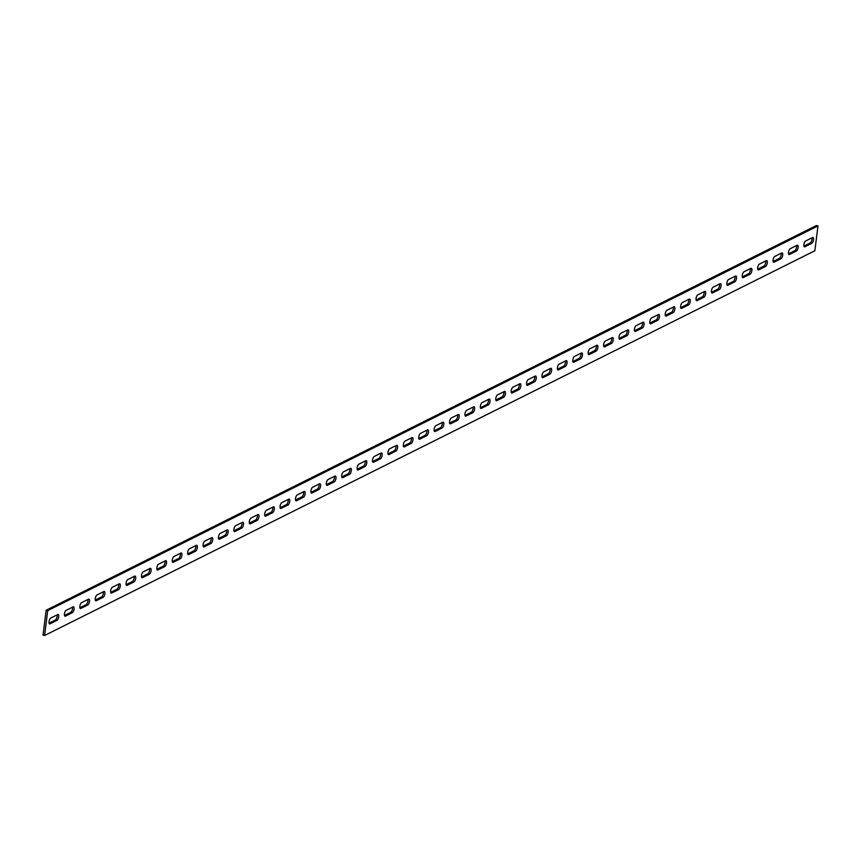 <?xml version="1.0" encoding="UTF-8"?>
<svg xmlns="http://www.w3.org/2000/svg" width="861" height="861" viewBox="0 0 861 861"><rect width="100%" height="100%" fill="white"/><g stroke="black" fill="none" stroke-linecap="round" stroke-linejoin="round"><path stroke-width="1.29" d="M811.805 243.351A3.057 1.195 104.8 0 0 813.441 240.273A3.057 1.195 104.8 0 0 812.945 237.496A3.057 1.195 104.8 0 0 812.526 237.561L805.595 241.026A3.057 1.195 104.8 0 0 803.97 244.104A3.057 1.195 104.8 0 0 804.454 246.881A3.057 1.195 104.8 0 0 804.874 246.816L811.805 243.351L810.255 242.942A3.057 1.195 104.8 0 0 811.632 240.811A3.057 1.195 104.8 0 0 811.923 237.862M47.699 610.653L44.611 635.483L814.861 250.755L817.95 225.926L47.699 610.653L46.139 610.245L43.05 635.074L44.611 635.483M796.403 251.046A3.057 1.195 104.8 0 0 798.029 247.968A3.057 1.195 104.8 0 0 797.544 245.191A3.057 1.195 104.8 0 0 797.125 245.256L790.194 248.721A3.057 1.195 104.8 0 0 788.558 251.799A3.057 1.195 104.8 0 0 789.053 254.576A3.057 1.195 104.8 0 0 789.472 254.512L796.403 251.046L794.843 250.637A3.057 1.195 104.8 0 0 796.231 248.506A3.057 1.195 104.8 0 0 796.522 245.557M780.992 258.741A3.057 1.195 104.8 0 0 782.627 255.663A3.057 1.195 104.8 0 0 782.132 252.886A3.057 1.195 104.8 0 0 781.713 252.951L774.782 256.417A3.057 1.195 104.8 0 0 773.156 259.495A3.057 1.195 104.8 0 0 773.641 262.271A3.057 1.195 104.8 0 0 774.061 262.207L780.992 258.741L779.442 258.332A3.057 1.195 104.8 0 0 780.819 256.201A3.057 1.195 104.8 0 0 781.121 253.252M765.59 266.436A3.057 1.195 104.8 0 0 767.226 263.358A3.057 1.195 104.8 0 0 766.731 260.582A3.057 1.195 104.8 0 0 766.312 260.646L759.38 264.112A3.057 1.195 104.8 0 0 757.745 267.19A3.057 1.195 104.8 0 0 758.24 269.967A3.057 1.195 104.8 0 0 758.659 269.902L765.59 266.436L764.03 266.027A3.057 1.195 104.8 0 0 765.418 263.886A3.057 1.195 104.8 0 0 765.709 260.948M750.189 274.132A3.057 1.195 104.8 0 0 751.814 271.054A3.057 1.195 104.8 0 0 751.33 268.277A3.057 1.195 104.8 0 0 750.91 268.341L743.979 271.796A3.057 1.195 104.8 0 0 742.343 274.885A3.057 1.195 104.8 0 0 742.839 277.662A3.057 1.195 104.8 0 0 743.258 277.597L750.189 274.132L748.629 273.723A3.057 1.195 104.8 0 0 750.017 271.581A3.057 1.195 104.8 0 0 750.308 268.643M734.777 281.827A3.057 1.195 104.8 0 0 736.413 278.749A3.057 1.195 104.8 0 0 735.918 275.972A3.057 1.195 104.8 0 0 735.498 276.037L728.567 279.491A3.057 1.195 104.8 0 0 726.942 282.58A3.057 1.195 104.8 0 0 727.427 285.357A3.057 1.195 104.8 0 0 727.846 285.292L734.777 281.827L733.228 281.418A3.057 1.195 104.8 0 0 734.605 279.276A3.057 1.195 104.8 0 0 734.907 276.338M719.376 289.522A3.057 1.195 104.8 0 0 721.012 286.433A3.057 1.195 104.8 0 0 720.517 283.667A3.057 1.195 104.8 0 0 720.097 283.732L713.166 287.187A3.057 1.195 104.8 0 0 711.53 290.275A3.057 1.195 104.8 0 0 712.025 293.041A3.057 1.195 104.8 0 0 712.445 292.988L719.376 289.522L717.816 289.113A3.057 1.195 104.8 0 0 719.204 286.971A3.057 1.195 104.8 0 0 719.495 284.022M703.975 297.217A3.057 1.195 104.8 0 0 705.6 294.128A3.057 1.195 104.8 0 0 705.116 291.362A3.057 1.195 104.8 0 0 704.696 291.427L697.765 294.882A3.057 1.195 104.8 0 0 696.129 297.971A3.057 1.195 104.8 0 0 696.624 300.737A3.057 1.195 104.8 0 0 697.044 300.683L703.975 297.217L702.415 296.808A3.057 1.195 104.8 0 0 703.803 294.666A3.057 1.195 104.8 0 0 704.094 291.718M688.563 304.912A3.057 1.195 104.8 0 0 690.199 301.824A3.057 1.195 104.8 0 0 689.704 299.058A3.057 1.195 104.8 0 0 689.284 299.122L682.353 302.577A3.057 1.195 104.8 0 0 680.728 305.666A3.057 1.195 104.8 0 0 681.212 308.432A3.057 1.195 104.8 0 0 681.632 308.378L688.563 304.912L687.013 304.503A3.057 1.195 104.8 0 0 688.391 302.362A3.057 1.195 104.8 0 0 688.692 299.413M673.162 312.608A3.057 1.195 104.8 0 0 674.787 309.519A3.057 1.195 104.8 0 0 674.303 306.753A3.057 1.195 104.8 0 0 673.883 306.807L666.952 310.272A3.057 1.195 104.8 0 0 665.316 313.361A3.057 1.195 104.8 0 0 665.811 316.127A3.057 1.195 104.8 0 0 666.231 316.073L673.162 312.608L671.602 312.199A3.057 1.195 104.8 0 0 672.99 310.057A3.057 1.195 104.8 0 0 673.28 307.108M657.761 320.303A3.057 1.195 104.8 0 0 659.386 317.214A3.057 1.195 104.8 0 0 658.891 314.448A3.057 1.195 104.8 0 0 658.482 314.502L651.54 317.967A3.057 1.195 104.8 0 0 649.915 321.056A3.057 1.195 104.8 0 0 650.41 323.822A3.057 1.195 104.8 0 0 650.819 323.768L657.761 320.303L656.2 319.894A3.057 1.195 104.8 0 0 657.589 317.752A3.057 1.195 104.8 0 0 657.879 314.803M642.349 327.998A3.057 1.195 104.8 0 0 643.985 324.909A3.057 1.195 104.8 0 0 643.49 322.143A3.057 1.195 104.8 0 0 643.07 322.197L636.139 325.662A3.057 1.195 104.8 0 0 634.514 328.751A3.057 1.195 104.8 0 0 634.998 331.517A3.057 1.195 104.8 0 0 635.418 331.453L642.349 327.998L640.799 327.589A3.057 1.195 104.8 0 0 642.177 325.447A3.057 1.195 104.8 0 0 642.478 322.498M626.948 335.693A3.057 1.195 104.8 0 0 628.573 332.604A3.057 1.195 104.8 0 0 628.089 329.838A3.057 1.195 104.8 0 0 627.669 329.892L620.738 333.358A3.057 1.195 104.8 0 0 619.102 336.447A3.057 1.195 104.8 0 0 619.597 339.212A3.057 1.195 104.8 0 0 620.017 339.148L626.948 335.693L625.387 335.284A3.057 1.195 104.8 0 0 626.776 333.142A3.057 1.195 104.8 0 0 627.066 330.193M611.536 343.388A3.057 1.195 104.8 0 0 613.172 340.299A3.057 1.195 104.8 0 0 612.677 337.523A3.057 1.195 104.8 0 0 612.268 337.587L605.326 341.053A3.057 1.195 104.8 0 0 603.701 344.131A3.057 1.195 104.8 0 0 604.185 346.908A3.057 1.195 104.8 0 0 604.605 346.843L611.536 343.388L609.986 342.979A3.057 1.195 104.8 0 0 611.364 340.838A3.057 1.195 104.8 0 0 611.665 337.889M596.135 351.084A3.057 1.195 104.8 0 0 597.771 347.995A3.057 1.195 104.8 0 0 597.276 345.218A3.057 1.195 104.8 0 0 596.856 345.283L589.925 348.748A3.057 1.195 104.8 0 0 588.3 351.826A3.057 1.195 104.8 0 0 588.784 354.603A3.057 1.195 104.8 0 0 589.204 354.538L596.135 351.084L594.585 350.664A3.057 1.195 104.8 0 0 595.963 348.533A3.057 1.195 104.8 0 0 596.253 345.584M580.734 358.768A3.057 1.195 104.8 0 0 582.359 355.69A3.057 1.195 104.8 0 0 581.875 352.913A3.057 1.195 104.8 0 0 581.455 352.978L574.524 356.443A3.057 1.195 104.8 0 0 572.888 359.521A3.057 1.195 104.8 0 0 573.383 362.298A3.057 1.195 104.8 0 0 573.803 362.233L580.734 358.768L579.173 358.359A3.057 1.195 104.8 0 0 580.562 356.228A3.057 1.195 104.8 0 0 580.852 353.279M565.322 366.463A3.057 1.195 104.8 0 0 566.958 363.385A3.057 1.195 104.8 0 0 566.463 360.608A3.057 1.195 104.8 0 0 566.043 360.673L559.112 364.138A3.057 1.195 104.8 0 0 557.487 367.216A3.057 1.195 104.8 0 0 557.971 369.993A3.057 1.195 104.8 0 0 558.391 369.929L565.322 366.463L563.772 366.054A3.057 1.195 104.8 0 0 565.15 363.923A3.057 1.195 104.8 0 0 565.451 360.974M549.921 374.158A3.057 1.195 104.8 0 0 551.557 371.08A3.057 1.195 104.8 0 0 551.062 368.304A3.057 1.195 104.8 0 0 550.642 368.368L543.711 371.834A3.057 1.195 104.8 0 0 542.075 374.912A3.057 1.195 104.8 0 0 542.57 377.688A3.057 1.195 104.8 0 0 542.99 377.624L549.921 374.158L548.36 373.749A3.057 1.195 104.8 0 0 549.748 371.618A3.057 1.195 104.8 0 0 550.039 368.669M534.52 381.853A3.057 1.195 104.8 0 0 536.145 378.775A3.057 1.195 104.8 0 0 535.66 375.999A3.057 1.195 104.8 0 0 535.241 376.063L528.31 379.529A3.057 1.195 104.8 0 0 526.674 382.607A3.057 1.195 104.8 0 0 527.169 385.384A3.057 1.195 104.8 0 0 527.589 385.319L534.52 381.853L532.959 381.445A3.057 1.195 104.8 0 0 534.347 379.314A3.057 1.195 104.8 0 0 534.638 376.365M519.108 389.549A3.057 1.195 104.8 0 0 520.744 386.471A3.057 1.195 104.8 0 0 520.248 383.694A3.057 1.195 104.8 0 0 519.829 383.758L512.898 387.224A3.057 1.195 104.8 0 0 511.273 390.302A3.057 1.195 104.8 0 0 511.757 393.079A3.057 1.195 104.8 0 0 512.177 393.014L519.108 389.549L517.558 389.14A3.057 1.195 104.8 0 0 518.935 386.998A3.057 1.195 104.8 0 0 519.237 384.06M503.707 397.244A3.057 1.195 104.8 0 0 505.332 394.166A3.057 1.195 104.8 0 0 504.847 391.389A3.057 1.195 104.8 0 0 504.428 391.454L497.497 394.908A3.057 1.195 104.8 0 0 495.861 397.997A3.057 1.195 104.8 0 0 496.356 400.774A3.057 1.195 104.8 0 0 496.775 400.709L503.707 397.244L502.146 396.835A3.057 1.195 104.8 0 0 503.534 394.693A3.057 1.195 104.8 0 0 503.825 391.755M488.305 404.939A3.057 1.195 104.8 0 0 489.931 401.861A3.057 1.195 104.8 0 0 489.446 399.084A3.057 1.195 104.8 0 0 489.026 399.149L482.095 402.604A3.057 1.195 104.8 0 0 480.46 405.692A3.057 1.195 104.8 0 0 480.955 408.469A3.057 1.195 104.8 0 0 481.364 408.405L488.305 404.939L486.745 404.53A3.057 1.195 104.8 0 0 488.133 402.388A3.057 1.195 104.8 0 0 488.424 399.45M472.893 412.634A3.057 1.195 104.8 0 0 474.529 409.545A3.057 1.195 104.8 0 0 474.034 406.779A3.057 1.195 104.8 0 0 473.615 406.844L466.684 410.299A3.057 1.195 104.8 0 0 465.058 413.388A3.057 1.195 104.8 0 0 465.543 416.154A3.057 1.195 104.8 0 0 465.962 416.1L472.893 412.634L471.344 412.225A3.057 1.195 104.8 0 0 472.721 410.084A3.057 1.195 104.8 0 0 473.023 407.135M457.492 420.329A3.057 1.195 104.8 0 0 459.117 417.241A3.057 1.195 104.8 0 0 458.633 414.475A3.057 1.195 104.8 0 0 458.213 414.539L451.282 417.994A3.057 1.195 104.8 0 0 449.646 421.083A3.057 1.195 104.8 0 0 450.142 423.849A3.057 1.195 104.8 0 0 450.561 423.795L457.492 420.329L455.932 419.92A3.057 1.195 104.8 0 0 457.32 417.779A3.057 1.195 104.8 0 0 457.611 414.83M442.08 428.025A3.057 1.195 104.8 0 0 443.716 424.936A3.057 1.195 104.8 0 0 443.221 422.17A3.057 1.195 104.8 0 0 442.812 422.234L435.87 425.689A3.057 1.195 104.8 0 0 434.245 428.778A3.057 1.195 104.8 0 0 434.74 431.544A3.057 1.195 104.8 0 0 435.149 431.49L442.08 428.025L440.531 427.616A3.057 1.195 104.8 0 0 441.908 425.474A3.057 1.195 104.8 0 0 442.21 422.525M426.679 435.72A3.057 1.195 104.8 0 0 428.315 432.631A3.057 1.195 104.8 0 0 427.82 429.865A3.057 1.195 104.8 0 0 427.4 429.919L420.469 433.384A3.057 1.195 104.8 0 0 418.844 436.473A3.057 1.195 104.8 0 0 419.329 439.239A3.057 1.195 104.8 0 0 419.748 439.185L426.679 435.72L425.13 435.311A3.057 1.195 104.8 0 0 426.507 433.169A3.057 1.195 104.8 0 0 426.798 430.22M411.278 443.415A3.057 1.195 104.8 0 0 412.903 440.326A3.057 1.195 104.8 0 0 412.419 437.56A3.057 1.195 104.8 0 0 411.999 437.614L405.068 441.08A3.057 1.195 104.8 0 0 403.432 444.168A3.057 1.195 104.8 0 0 403.927 446.934A3.057 1.195 104.8 0 0 404.347 446.881L411.278 443.415L409.718 443.006A3.057 1.195 104.8 0 0 411.106 440.864A3.057 1.195 104.8 0 0 411.397 437.915M395.866 451.11A3.057 1.195 104.8 0 0 397.502 448.021A3.057 1.195 104.8 0 0 397.007 445.255A3.057 1.195 104.8 0 0 396.587 445.309L389.656 448.775A3.057 1.195 104.8 0 0 388.031 451.864A3.057 1.195 104.8 0 0 388.515 454.63A3.057 1.195 104.8 0 0 388.935 454.565L395.866 451.11L394.316 450.701A3.057 1.195 104.8 0 0 395.694 448.559A3.057 1.195 104.8 0 0 395.995 445.611M380.465 458.805A3.057 1.195 104.8 0 0 382.101 455.717A3.057 1.195 104.8 0 0 381.606 452.951A3.057 1.195 104.8 0 0 381.186 453.004L374.255 456.47A3.057 1.195 104.8 0 0 372.619 459.559A3.057 1.195 104.8 0 0 373.114 462.325A3.057 1.195 104.8 0 0 373.534 462.26L380.465 458.805L378.905 458.396A3.057 1.195 104.8 0 0 380.293 456.255A3.057 1.195 104.8 0 0 380.584 453.306M365.064 466.501A3.057 1.195 104.8 0 0 366.689 463.412A3.057 1.195 104.8 0 0 366.205 460.635A3.057 1.195 104.8 0 0 365.785 460.7L358.854 464.165A3.057 1.195 104.8 0 0 357.218 467.243A3.057 1.195 104.8 0 0 357.713 470.02A3.057 1.195 104.8 0 0 358.133 469.955L365.064 466.501L363.503 466.092A3.057 1.195 104.8 0 0 364.892 463.95A3.057 1.195 104.8 0 0 365.182 461.001M349.652 474.196A3.057 1.195 104.8 0 0 351.288 471.107A3.057 1.195 104.8 0 0 350.793 468.33A3.057 1.195 104.8 0 0 350.373 468.395L343.442 471.86A3.057 1.195 104.8 0 0 341.817 474.938A3.057 1.195 104.8 0 0 342.301 477.715A3.057 1.195 104.8 0 0 342.721 477.651L349.652 474.196L348.102 473.776A3.057 1.195 104.8 0 0 349.48 471.645A3.057 1.195 104.8 0 0 349.781 468.696M334.251 481.88A3.057 1.195 104.8 0 0 335.887 478.802A3.057 1.195 104.8 0 0 335.392 476.025A3.057 1.195 104.8 0 0 334.972 476.09L328.041 479.555A3.057 1.195 104.8 0 0 326.405 482.634A3.057 1.195 104.8 0 0 326.9 485.41A3.057 1.195 104.8 0 0 327.32 485.346L334.251 481.88L332.69 481.471A3.057 1.195 104.8 0 0 334.079 479.34A3.057 1.195 104.8 0 0 334.369 476.391M318.85 489.575A3.057 1.195 104.8 0 0 320.475 486.497A3.057 1.195 104.8 0 0 319.991 483.721A3.057 1.195 104.8 0 0 319.571 483.785L312.64 487.251A3.057 1.195 104.8 0 0 311.004 490.329A3.057 1.195 104.8 0 0 311.499 493.105A3.057 1.195 104.8 0 0 311.919 493.041L318.85 489.575L317.289 489.166A3.057 1.195 104.8 0 0 318.678 487.035A3.057 1.195 104.8 0 0 318.968 484.086M303.438 497.271A3.057 1.195 104.8 0 0 305.074 494.192A3.057 1.195 104.8 0 0 304.579 491.416A3.057 1.195 104.8 0 0 304.159 491.48L297.228 494.946A3.057 1.195 104.8 0 0 295.603 498.024A3.057 1.195 104.8 0 0 296.087 500.801A3.057 1.195 104.8 0 0 296.507 500.736L303.438 497.271L301.888 496.862A3.057 1.195 104.8 0 0 303.266 494.731A3.057 1.195 104.8 0 0 303.567 491.782M288.037 504.966A3.057 1.195 104.8 0 0 289.662 501.888A3.057 1.195 104.8 0 0 289.178 499.111A3.057 1.195 104.8 0 0 288.758 499.176L281.827 502.641A3.057 1.195 104.8 0 0 280.191 505.719A3.057 1.195 104.8 0 0 280.686 508.496A3.057 1.195 104.8 0 0 281.106 508.431L288.037 504.966L286.476 504.557A3.057 1.195 104.8 0 0 287.865 502.426A3.057 1.195 104.8 0 0 288.155 499.477M272.636 512.661A3.057 1.195 104.8 0 0 274.261 509.583A3.057 1.195 104.8 0 0 273.766 506.806A3.057 1.195 104.8 0 0 273.357 506.871L266.415 510.336A3.057 1.195 104.8 0 0 264.79 513.414A3.057 1.195 104.8 0 0 265.285 516.191A3.057 1.195 104.8 0 0 265.694 516.126L272.636 512.661L271.075 512.252A3.057 1.195 104.8 0 0 272.463 510.11A3.057 1.195 104.8 0 0 272.754 507.172M257.224 520.356A3.057 1.195 104.8 0 0 258.86 517.278A3.057 1.195 104.8 0 0 258.365 514.501A3.057 1.195 104.8 0 0 257.945 514.566L251.014 518.021A3.057 1.195 104.8 0 0 249.389 521.109A3.057 1.195 104.8 0 0 249.873 523.886A3.057 1.195 104.8 0 0 250.293 523.822L257.224 520.356L255.674 519.947A3.057 1.195 104.8 0 0 257.052 517.805A3.057 1.195 104.8 0 0 257.353 514.867M241.823 528.051A3.057 1.195 104.8 0 0 243.448 524.973A3.057 1.195 104.8 0 0 242.963 522.196A3.057 1.195 104.8 0 0 242.544 522.261L235.613 525.716A3.057 1.195 104.8 0 0 233.977 528.805A3.057 1.195 104.8 0 0 234.472 531.581A3.057 1.195 104.8 0 0 234.892 531.517L241.823 528.051L240.262 527.642A3.057 1.195 104.8 0 0 241.65 525.501A3.057 1.195 104.8 0 0 241.941 522.562M226.411 535.746A3.057 1.195 104.8 0 0 228.047 532.658A3.057 1.195 104.8 0 0 227.552 529.892A3.057 1.195 104.8 0 0 227.143 529.956L220.201 533.411A3.057 1.195 104.8 0 0 218.576 536.5A3.057 1.195 104.8 0 0 219.06 539.266A3.057 1.195 104.8 0 0 219.48 539.212L226.411 535.746L224.861 535.338A3.057 1.195 104.8 0 0 226.239 533.196A3.057 1.195 104.8 0 0 226.54 530.247M211.01 543.442A3.057 1.195 104.8 0 0 212.645 540.353A3.057 1.195 104.8 0 0 212.15 537.587A3.057 1.195 104.8 0 0 211.731 537.651L204.8 541.106A3.057 1.195 104.8 0 0 203.174 544.195A3.057 1.195 104.8 0 0 203.659 546.961A3.057 1.195 104.8 0 0 204.079 546.907L211.01 543.442L209.46 543.033A3.057 1.195 104.8 0 0 210.837 540.891A3.057 1.195 104.8 0 0 211.128 537.942M195.608 551.137A3.057 1.195 104.8 0 0 197.234 548.048A3.057 1.195 104.8 0 0 196.749 545.282A3.057 1.195 104.8 0 0 196.33 545.347L189.398 548.801A3.057 1.195 104.8 0 0 187.763 551.89A3.057 1.195 104.8 0 0 188.258 554.656A3.057 1.195 104.8 0 0 188.677 554.602L195.608 551.137L194.048 550.728A3.057 1.195 104.8 0 0 195.436 548.586A3.057 1.195 104.8 0 0 195.727 545.637M180.197 558.832A3.057 1.195 104.8 0 0 181.832 555.743A3.057 1.195 104.8 0 0 181.337 552.977A3.057 1.195 104.8 0 0 180.918 553.031L173.987 556.497A3.057 1.195 104.8 0 0 172.361 559.585A3.057 1.195 104.8 0 0 172.846 562.351A3.057 1.195 104.8 0 0 173.265 562.298L180.197 558.832L178.647 558.423A3.057 1.195 104.8 0 0 180.024 556.281A3.057 1.195 104.8 0 0 180.326 553.332M164.795 566.527A3.057 1.195 104.8 0 0 166.431 563.438A3.057 1.195 104.8 0 0 165.936 560.672A3.057 1.195 104.8 0 0 165.516 560.726L158.585 564.192A3.057 1.195 104.8 0 0 156.95 567.281A3.057 1.195 104.8 0 0 157.445 570.047A3.057 1.195 104.8 0 0 157.864 569.993L164.795 566.527L163.235 566.118A3.057 1.195 104.8 0 0 164.623 563.977A3.057 1.195 104.8 0 0 164.914 561.028M149.394 574.222A3.057 1.195 104.8 0 0 151.019 571.134A3.057 1.195 104.8 0 0 150.535 568.368A3.057 1.195 104.8 0 0 150.115 568.421L143.184 571.887A3.057 1.195 104.8 0 0 141.548 574.976A3.057 1.195 104.8 0 0 142.043 577.742A3.057 1.195 104.8 0 0 142.463 577.677L149.394 574.222L147.834 573.813A3.057 1.195 104.8 0 0 149.222 571.672A3.057 1.195 104.8 0 0 149.513 568.723M133.982 581.918A3.057 1.195 104.8 0 0 135.618 578.829A3.057 1.195 104.8 0 0 135.123 576.063A3.057 1.195 104.8 0 0 134.703 576.117L127.772 579.582A3.057 1.195 104.8 0 0 126.147 582.671A3.057 1.195 104.8 0 0 126.632 585.437A3.057 1.195 104.8 0 0 127.051 585.372L133.982 581.918L132.433 581.509A3.057 1.195 104.8 0 0 133.81 579.367A3.057 1.195 104.8 0 0 134.112 576.418M118.581 589.613A3.057 1.195 104.8 0 0 120.206 586.524A3.057 1.195 104.8 0 0 119.722 583.747A3.057 1.195 104.8 0 0 119.302 583.812L112.371 587.277A3.057 1.195 104.8 0 0 110.735 590.355A3.057 1.195 104.8 0 0 111.23 593.132A3.057 1.195 104.8 0 0 111.65 593.068L118.581 589.613L117.021 589.204A3.057 1.195 104.8 0 0 118.409 587.062A3.057 1.195 104.8 0 0 118.7 584.113M103.18 597.308A3.057 1.195 104.8 0 0 104.805 594.219A3.057 1.195 104.8 0 0 104.321 591.442A3.057 1.195 104.8 0 0 103.901 591.507L96.97 594.973A3.057 1.195 104.8 0 0 95.334 598.051A3.057 1.195 104.8 0 0 95.829 600.827A3.057 1.195 104.8 0 0 96.238 600.763L103.18 597.308L101.62 596.888A3.057 1.195 104.8 0 0 103.008 594.757A3.057 1.195 104.8 0 0 103.298 591.808M87.768 604.992A3.057 1.195 104.8 0 0 89.404 601.914A3.057 1.195 104.8 0 0 88.909 599.138A3.057 1.195 104.8 0 0 88.489 599.202L81.558 602.668A3.057 1.195 104.8 0 0 79.933 605.746A3.057 1.195 104.8 0 0 80.417 608.523A3.057 1.195 104.8 0 0 80.837 608.458L87.768 604.992L86.218 604.583A3.057 1.195 104.8 0 0 87.596 602.452A3.057 1.195 104.8 0 0 87.897 599.504M72.367 612.688A3.057 1.195 104.8 0 0 73.992 609.61A3.057 1.195 104.8 0 0 73.508 606.833A3.057 1.195 104.8 0 0 73.088 606.897L66.157 610.363A3.057 1.195 104.8 0 0 64.521 613.441A3.057 1.195 104.8 0 0 65.016 616.218A3.057 1.195 104.8 0 0 65.436 616.153L72.367 612.688L70.806 612.279A3.057 1.195 104.8 0 0 72.195 610.148A3.057 1.195 104.8 0 0 72.485 607.199M56.955 620.383A3.057 1.195 104.8 0 0 58.591 617.305A3.057 1.195 104.8 0 0 58.096 614.528A3.057 1.195 104.8 0 0 57.687 614.593L50.745 618.058A3.057 1.195 104.8 0 0 49.12 621.136A3.057 1.195 104.8 0 0 49.615 623.913A3.057 1.195 104.8 0 0 50.024 623.848L56.955 620.383L55.405 619.974A3.057 1.195 104.8 0 0 56.783 617.843A3.057 1.195 104.8 0 0 57.084 614.894M803.916 246.106L810.255 242.942M817.95 225.926L816.389 225.517L46.139 610.245M788.515 253.801L794.843 250.637M773.103 261.496L779.442 258.332M757.702 269.192L764.03 266.027M742.3 276.887L748.629 273.723M726.888 284.582L733.228 281.418M711.487 292.277L717.816 289.113M696.086 299.972L702.415 296.808M680.674 307.668L687.013 304.503M665.273 315.363L671.602 312.199M649.872 323.058L656.2 319.894M634.46 330.753L640.799 327.589M619.059 338.438L625.387 335.284M603.647 346.133L609.986 342.979M588.246 353.828L594.585 350.664M572.845 361.523L579.173 358.359M557.433 369.218L563.772 366.054M542.032 376.914L548.36 373.749M526.631 384.609L532.959 381.445M511.219 392.304L517.558 389.14M495.818 399.999L502.146 396.835M480.416 407.694L486.745 404.53M465.005 415.389L471.344 412.225M449.603 423.085L455.932 419.92M434.202 430.78L440.531 427.616M418.79 438.475L425.13 435.311M403.389 446.17L409.718 443.006M387.977 453.865L394.316 450.701M372.576 461.55L378.905 458.396M357.175 469.245L363.503 466.092M341.763 476.94L348.102 473.776M326.362 484.635L332.69 481.471M310.961 492.331L317.289 489.166M295.549 500.026L301.888 496.862M280.148 507.721L286.476 504.557M264.747 515.416L271.075 512.252M249.335 523.111L255.674 519.947M233.934 530.806L240.262 527.642M218.522 538.502L224.861 535.338M203.121 546.197L209.46 543.033M187.72 553.892L194.048 550.728M172.308 561.587L178.647 558.423M156.906 569.282L163.235 566.118M141.505 576.978L147.834 573.813M126.093 584.662L132.433 581.509M110.692 592.357L117.021 589.204M95.291 600.052L101.62 596.888M79.879 607.748L86.218 604.583M64.478 615.443L70.806 612.279M49.077 623.138L55.405 619.974M804.874 246.816L804.12 246.623M789.472 254.512L788.719 254.318M774.061 262.207L773.307 262.013M758.659 269.902L757.906 269.708M743.258 277.597L742.505 277.393M727.846 285.292L727.093 285.088M712.445 292.988L711.692 292.783M697.044 300.683L696.291 300.478M681.632 308.378L680.879 308.173M666.231 316.073L665.478 315.869M650.819 323.768L650.077 323.564M635.418 331.453L634.665 331.259M620.017 339.148L619.263 338.954M604.605 346.843L603.852 346.649M589.204 354.538L588.45 354.345M573.803 362.233L573.049 362.04M558.391 369.929L557.637 369.735M542.99 377.624L542.236 377.43M527.589 385.319L526.835 385.125M512.177 393.014L511.423 392.82M496.775 400.709L496.022 400.505M481.364 408.405L480.621 408.2M465.962 416.1L465.209 415.895M450.561 423.795L449.808 423.59M435.149 431.49L434.396 431.286M419.748 439.185L418.995 438.981M404.347 446.881L403.594 446.676M388.935 454.565L388.182 454.371M373.534 462.26L372.781 462.066M358.133 469.955L357.38 469.762M342.721 477.651L341.968 477.457M327.32 485.346L326.567 485.152M311.919 493.041L311.165 492.847M296.507 500.736L295.753 500.542M281.106 508.431L280.352 508.238M265.694 516.126L264.951 515.933M250.293 523.822L249.539 523.617M234.892 531.517L234.138 531.312M219.48 539.212L218.726 539.008M204.079 546.907L203.325 546.703M188.677 554.602L187.924 554.398M173.265 562.298L172.512 562.093M157.864 569.993L157.111 569.788M142.463 577.677L141.71 577.483M127.051 585.372L126.298 585.179M111.65 593.068L110.897 592.874M96.238 600.763L95.496 600.569M80.837 608.458L80.084 608.264M65.436 616.153L64.683 615.959M50.024 623.848L49.271 623.655"/></g></svg>
